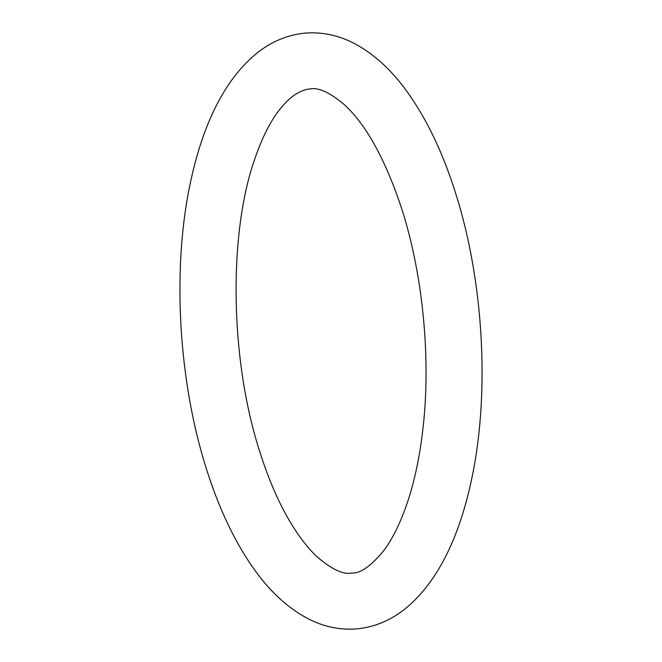 <?xml version="1.0" encoding="UTF-8"?>
<svg xmlns="http://www.w3.org/2000/svg" width="662" height="662" viewBox="0 0 662 662"><rect width="100%" height="100%" fill="white"/><g stroke="black" fill="none" stroke-linecap="round" stroke-linejoin="round"><path stroke-width="0.5" stroke-dasharray="3.31 2.48" d=""/><path stroke-width="0.99" d="M402.273 210.475C385.756 160.121 366.392 124.812 344.182 104.538C329.684 92.357 318.323 87.169 310.106 88.956C305.844 89.204 301.144 90.901 295.997 94.045C290.734 97.231 285.132 102.61 279.174 110.182C269.964 121.998 261.738 138.54 254.489 159.799C228.324 234.72 230.07 360.178 259.727 451.525C268.267 478.576 278.247 501.788 289.675 521.143C299.042 536.824 308.418 548.93 317.818 557.462C332.316 569.643 343.677 574.831 351.894 573.044C360.401 573.424 370.836 566.192 383.182 551.355C392.276 539.522 400.402 523.088 407.56 502.053C414.66 480.72 419.782 456.375 422.919 429.001C431.02 359.507 423.134 276.162 402.273 210.475M305.281 33.1C288.177 34.755 272.529 41.069 258.321 52.041C222.473 80.193 200.983 130.083 189.63 186.419C172.128 271.528 178.674 381.494 206.23 468.291C218.41 507.183 233.876 540.126 252.627 567.127C268.714 590.363 287.01 607.468 307.516 618.44C323.296 626.715 339.697 630.199 356.719 628.9C373.823 627.245 389.471 620.931 403.679 609.959C439.527 581.807 461.017 531.917 472.37 475.581C489.872 390.472 483.326 280.506 455.77 193.709C443.234 153.692 427.238 119.996 407.784 92.63C392.161 70.627 374.502 54.325 354.791 43.717C338.919 35.334 322.411 31.793 305.281 33.1"/></g></svg>
